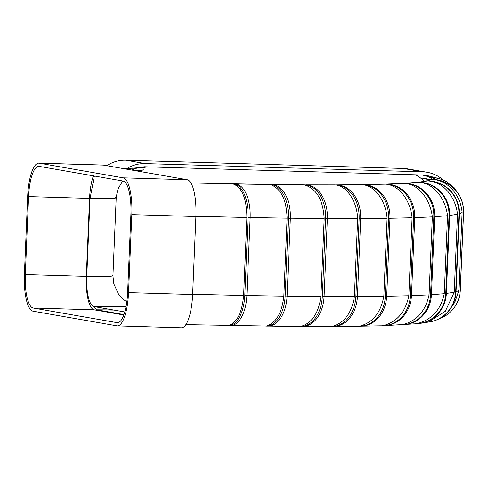 <?xml version="1.0" encoding="UTF-8"?>
<svg xmlns="http://www.w3.org/2000/svg" width="488" height="488" viewBox="0 0 488 488"><rect width="100%" height="100%" fill="white"/><g stroke="black" fill="none" stroke-linecap="round" stroke-linejoin="round"><path stroke-width="0.73" d="M246.531 194.633C243.719 188.209 240.175 184.684 235.911 184.061L233.996 184.025C238.217 184.647 241.719 188.173 244.494 194.59C247.172 201.202 248.361 208.876 248.063 217.618L250.149 217.66C250.448 208.919 249.24 201.245 246.531 194.633M246.891 295.399L244.805 295.356C244.372 304.079 242.554 311.411 239.352 317.353C236.344 322.617 232.898 325.325 229.012 325.472L230.934 325.514C234.862 325.362 238.351 322.653 241.389 317.389C244.622 311.454 246.458 304.122 246.891 295.399L250.149 217.66M460.318 290.256L460.233 290.354C459.824 297.967 457.103 304.634 452.059 310.344L452.138 310.258C457.183 304.543 459.91 297.875 460.318 290.256L463.576 212.518C463.801 203.783 461.007 196.145 455.194 189.606C449.173 183.262 441.799 179.834 433.07 179.316L432.99 179.395C441.719 179.919 449.094 183.354 455.109 189.698C460.922 196.237 463.716 203.874 463.49 212.609L463.576 212.518M452.059 310.344L449.222 313.119L445.202 316.065L437.956 319.378M431.197 321.659L431.532 321.586C436.961 320.329 441.738 317.816 445.861 314.052C452.144 308.062 455.536 300.712 456.036 291.983L455.682 292.062C455.176 300.791 451.79 308.142 445.52 314.132C441.396 317.895 436.62 320.409 431.197 321.659L426.921 322.312M421.034 323.251L428.665 321.952L445.306 311.289L454.23 292.239L445.757 293.52C445.257 302.243 441.939 309.587 435.815 315.553C430.849 320.146 425.048 322.83 418.411 323.599L418.991 323.538C425.634 322.763 431.447 320.079 436.418 315.486C442.555 309.52 445.873 302.176 446.38 293.453L449.637 215.714C449.869 206.973 447.173 199.311 441.567 192.73C435.754 186.337 428.623 182.847 420.186 182.262L419.619 182.323C428.043 182.909 435.156 186.404 440.957 192.797C446.557 199.379 449.247 207.04 449.015 215.781L449.637 215.714M402.893 324.813L403.704 324.764C410.621 324.276 416.667 321.568 421.833 316.651C427.756 310.704 430.965 303.371 431.465 294.648L430.581 294.697C430.087 303.42 426.884 310.758 420.979 316.706C415.819 321.623 409.792 324.325 402.893 324.813L402.325 324.843M384.111 325.649L384.416 325.636C391.236 325.319 397.195 322.617 402.307 317.535C407.938 311.6 410.994 304.268 411.488 295.545L410.359 295.582C409.865 304.305 406.815 311.637 401.203 317.572C396.116 322.653 390.174 325.356 383.379 325.673L383.208 325.673M359.802 326.222L360.998 326.197C367.501 325.99 373.198 323.3 378.078 318.115C383.348 312.192 386.228 304.866 386.709 296.143L385.349 296.167C384.867 304.89 382 312.21 376.754 318.139C371.886 323.324 366.214 326.014 359.735 326.222L359.735 326.222M357.454 296.429L355.88 296.436C355.404 305.159 352.763 312.479 347.944 318.402C343.43 323.629 338.184 326.32 332.206 326.472L333.664 326.466C339.672 326.313 344.943 323.617 349.475 318.396C354.319 312.472 356.978 305.152 357.454 296.429L360.711 218.685C360.967 209.95 358.942 202.264 354.623 195.639C350.146 189.198 344.613 185.66 338.038 185.013L336.598 185.013C343.137 185.666 348.633 189.204 353.086 195.645C357.381 202.27 359.4 209.956 359.137 218.691L360.711 218.685M324.099 296.399L322.33 296.387C321.866 305.11 319.475 312.436 315.144 318.359C311.07 323.611 306.348 326.301 300.974 326.429L302.609 326.441C308.013 326.307 312.771 323.617 316.871 318.365C321.226 312.442 323.642 305.122 324.099 296.399L327.356 218.654C327.631 209.919 325.85 202.233 322.013 195.609C318.036 189.173 313.107 185.629 307.226 184.982L305.604 184.976C311.448 185.623 316.34 189.161 320.287 195.596C324.093 202.227 325.862 209.907 325.587 218.648L327.356 218.654M287.084 296.051L285.144 296.027C284.699 304.75 282.576 312.076 278.788 318.005C275.22 323.269 271.102 325.972 266.436 326.094L268.223 326.118C272.932 325.99 277.086 323.294 280.685 318.03C284.504 312.1 286.639 304.774 287.084 296.051L290.348 218.313C290.628 209.572 289.122 201.892 285.828 195.273C282.406 188.838 278.142 185.306 273.036 184.665L271.261 184.641C276.324 185.281 280.545 188.813 283.937 195.249C287.194 201.867 288.689 209.547 288.402 218.288L290.348 218.313M446.142 181.457L445.959 181.359C441.603 178.998 436.955 177.711 432.002 177.504L432.173 177.595C437.126 177.809 441.786 179.096 446.142 181.457L454.243 187.788L459.483 195.511M451.01 191.296C445.05 184.921 437.754 181.463 429.111 180.908L428.787 180.981C437.419 181.536 444.708 185.001 450.662 191.375C456.408 197.933 459.165 205.582 458.94 214.323L459.3 214.244C459.525 205.503 456.762 197.853 451.01 191.296M426.982 193.895C421.394 187.484 414.532 183.976 406.406 183.366L405.601 183.415C413.708 184.025 420.546 187.532 426.122 193.95C431.502 200.55 434.076 208.217 433.838 216.959L434.723 216.904C434.954 208.162 432.374 200.495 426.982 193.895M407.45 194.773C402.161 188.35 395.658 184.824 387.948 184.196L386.917 184.232C394.603 184.861 401.081 188.386 406.351 194.81C411.433 201.428 413.861 209.102 413.617 217.843L414.745 217.807C414.983 209.065 412.555 201.391 407.45 194.773M383.226 195.359C378.31 188.923 372.252 185.391 365.061 184.745L363.816 184.769C370.978 185.409 377.004 188.947 381.897 195.383C386.624 202.001 388.857 209.681 388.607 218.423L389.967 218.398C390.217 209.663 387.966 201.983 383.226 195.359M126.294 168.256L129.058 168.012M415.599 174.814A31.885 30.482 -80.1 0 1 424.255 181.463M127.685 168.092A35.075 33.532 -80.1 0 1 145.204 163.59L422.706 171.831A35.075 33.532 -80.1 0 1 427.268 172.294L407.901 168.915A35.075 33.532 99.9 0 0 403.338 168.451L125.837 160.204A35.075 33.532 99.9 0 0 106.756 165.682M138.086 171.154L144.003 169.794L135.987 170.788M430.087 180.035L421.852 178.047L431.02 179.517M123.019 181.017L39.144 166.365A31.885 9.272 -88.3 0 0 38.753 166.329A31.885 9.272 -88.3 0 0 28.591 196.591L25.321 274.573A31.885 9.272 -88.3 0 0 33.202 308.019L117.083 322.666A31.885 9.272 -88.3 0 0 117.468 322.702A31.885 9.272 -88.3 0 0 127.63 292.44L130.9 214.458A31.885 9.272 -88.3 0 0 123.019 181.017M123.153 177.833A35.075 10.193 91.7 0 1 131.821 214.616L128.551 292.605A35.075 10.193 91.7 0 1 117.376 325.892A35.075 10.193 91.7 0 1 116.949 325.85L33.074 311.198A35.075 10.193 91.7 0 1 24.4 274.415L27.67 196.426A35.075 10.193 91.7 0 1 38.851 163.138A35.075 10.193 91.7 0 1 39.278 163.181L123.153 177.833L187.227 179.736L103.352 165.09A35.075 10.193 -88.3 0 0 102.925 165.042L38.851 163.138M134.231 168.116L133.084 168.153M132.486 168.012L134.176 168.122M121.732 168.299L131.455 168.049M127.02 169.22L130.4 168.336M129.454 168.354L126.392 169.11M290.348 218.203L324.185 218.526C323.062 199.824 316.462 188.606 304.39 184.873L271.914 184.555M322.33 296.387L325.587 218.648M305.604 184.976L307.226 184.982M327.363 218.545L357.667 218.581C357.064 202.514 347.724 186.245 335.329 184.921L306.025 184.879M355.88 296.436L359.137 218.691M336.598 185.013L338.038 185.013M360.717 218.569L387.1 218.319C386.002 202.386 376.138 185.977 362.535 184.678L336.793 184.915M385.349 296.167L388.607 218.423M386.709 296.143L389.967 218.398M363.816 184.769L365.061 184.745M389.973 218.27L412.098 217.746C410.567 201.898 400.319 185.342 385.648 184.153L363.804 184.659M410.359 295.582L413.617 217.843M411.488 295.545L414.745 217.807M386.917 184.232L387.948 184.196M414.751 217.654L432.337 216.867C430.507 201.062 419.936 184.366 404.351 183.342L386.697 184.116M430.581 294.697L433.838 216.959M431.465 294.648L434.723 216.904M405.601 183.415L406.406 183.366M434.729 216.727L447.539 215.702C445.629 199.866 434.759 183.091 418.454 182.262L405.174 183.293M445.757 293.52L449.015 215.781M419.619 182.323L417.88 182.14L420.186 182.262M449.649 215.47L457.5 214.256C455.755 198.268 444.391 181.566 427.573 180.926L419.04 182.201M455.682 292.062L458.94 214.323M456.036 291.983L459.3 214.244M428.787 180.981L426.427 180.865L429.111 180.908M459.312 213.817L462.112 212.548C460.825 196.292 448.679 179.852 431.618 179.34L427.897 180.847M460.233 290.354L463.49 212.609M432.99 179.395L430.605 179.291L433.07 179.316M448.844 184.287L431.483 177.571L431.703 179.255M432.173 177.595L429.623 177.412L432.002 177.504M427.268 172.294A35.075 33.532 -80.1 0 1 443.22 180.023M134.938 168.018L144.283 166.75L422.931 175.027L426.817 175.454M422.931 175.027L431.361 177.48M93.409 175.845A31.885 9.272 -88.3 0 0 89.578 198.403L86.309 276.385A31.885 9.272 -88.3 0 0 94.196 309.831L123.806 314.998M94.379 176.016L90.042 198.482L86.772 276.47L105.438 276.421C111.471 276.318 113.692 276.049 112.087 275.61M126.801 301.968L121.762 298.083L118.651 294.429L113.838 283.888L112.929 275.897L116.199 197.914L117.266 191.711L118.553 188.008L122.695 180.956M115.357 197.622C116.961 198.061 114.741 198.329 108.708 198.433L90.042 198.482M126.014 306.769L94.361 306.653C88.993 306.25 86.034 290.83 86.772 276.47M124.782 311.966L93.867 306.568L126.032 306.671M117.376 325.892L181.451 327.796A35.075 10.193 -88.3 0 0 192.632 294.508L195.901 216.519A35.075 10.193 -88.3 0 0 187.227 179.736M113.905 310.063L97.033 309.88L123.952 314.577M92.854 306.171L96.545 309.795L113.442 309.984M431.618 179.34L430.526 179.291M427.573 180.926L426.347 180.865M418.454 182.262L417.24 182.201M404.351 183.342L403.308 183.281M385.648 184.153L384.745 184.092M362.535 184.678L361.791 184.629M335.329 184.921L334.744 184.873M304.39 184.873L303.957 184.83M145.662 166.786L145.082 167.506L135.341 168.201L122.421 168.415M431.483 177.571L429.715 177.504M271.261 184.641L273.036 184.665M285.144 296.027L288.402 218.288M287.078 296.192L320.915 296.515L324.185 218.526M300.602 326.478C311.814 323.361 318.585 313.369 320.915 296.515M324.093 296.533L354.398 296.564L357.667 218.581M331.797 326.521C344.144 323.257 351.677 313.272 354.398 296.564M357.448 296.551L383.83 296.301L387.1 218.319M359.296 326.271C372.588 322.873 380.768 312.881 383.83 296.301M386.703 296.259L408.834 295.734L412.098 217.746M382.757 325.728C396.799 322.214 405.491 312.216 408.834 295.734M411.482 295.643L429.068 294.856L432.337 216.867M401.856 324.898C416.496 321.287 425.566 311.271 429.068 294.856M431.459 294.715L444.269 293.685L447.539 215.702M416.484 323.776C431.514 320.049 440.774 310.02 444.269 293.685M418.411 323.599L416.941 323.721M454.23 292.239L457.5 214.256M456.048 291.8L458.842 290.537L462.112 212.548M447.581 312.338L454.822 302.322L458.842 290.537M431.124 177.559L431.343 179.236L431.124 177.559M422.584 175.021L431.002 177.461L422.584 175.021M266.106 326.143C275.982 323.178 281.893 313.18 283.839 296.149L287.109 218.16C286.419 199.293 280.759 188.087 270.12 184.531L190.906 182.921M304.152 184.848L271.706 184.537L304.152 184.848M335.061 184.897L305.787 184.861L335.061 184.897M362.242 184.659L336.525 184.897L362.242 184.659M385.331 184.129L363.511 184.641L385.331 184.129M404.021 183.323L386.386 184.098L404.021 183.323M418.106 182.244L404.845 183.274L418.106 182.244M427.22 180.908L418.692 182.183L427.22 180.908M431.258 179.322L427.537 180.834L431.258 179.322M250.155 217.55L287.109 218.16M270.12 184.531L234.899 183.946M246.885 295.533L283.839 296.149M233.996 184.025L235.911 184.061M228.732 325.52C237.083 322.702 242.048 312.68 243.622 295.472L246.891 217.483C246.611 198.396 241.975 187.203 232.977 183.909L190.912 182.939M192.638 294.282L243.622 295.472M195.908 216.294L246.891 217.483M244.805 295.356L248.063 217.618M145.204 163.59L125.837 160.204M422.706 171.831L403.338 168.451M117.858 322.69L117.083 322.666M94.196 309.831L33.202 308.019M86.309 276.385L25.321 274.573M89.578 198.403L28.591 196.591M195.901 216.519L131.821 214.616M103.352 165.09L39.278 163.181M90.048 198.28L89.585 198.268M192.632 294.508L128.551 292.605M144.283 166.75L143.783 167.451L135.139 168.098L121.951 168.336M383.379 325.673L384.416 325.636M439.035 178.571L426.738 175.442M137.628 171.075L138.921 170.971M131.437 169.995L136.695 168.153M138.592 167.799L133.48 168.073M185.855 324.636L293.495 326.515L341.57 326.539L381.793 325.807L417.136 323.709"/></g></svg>
